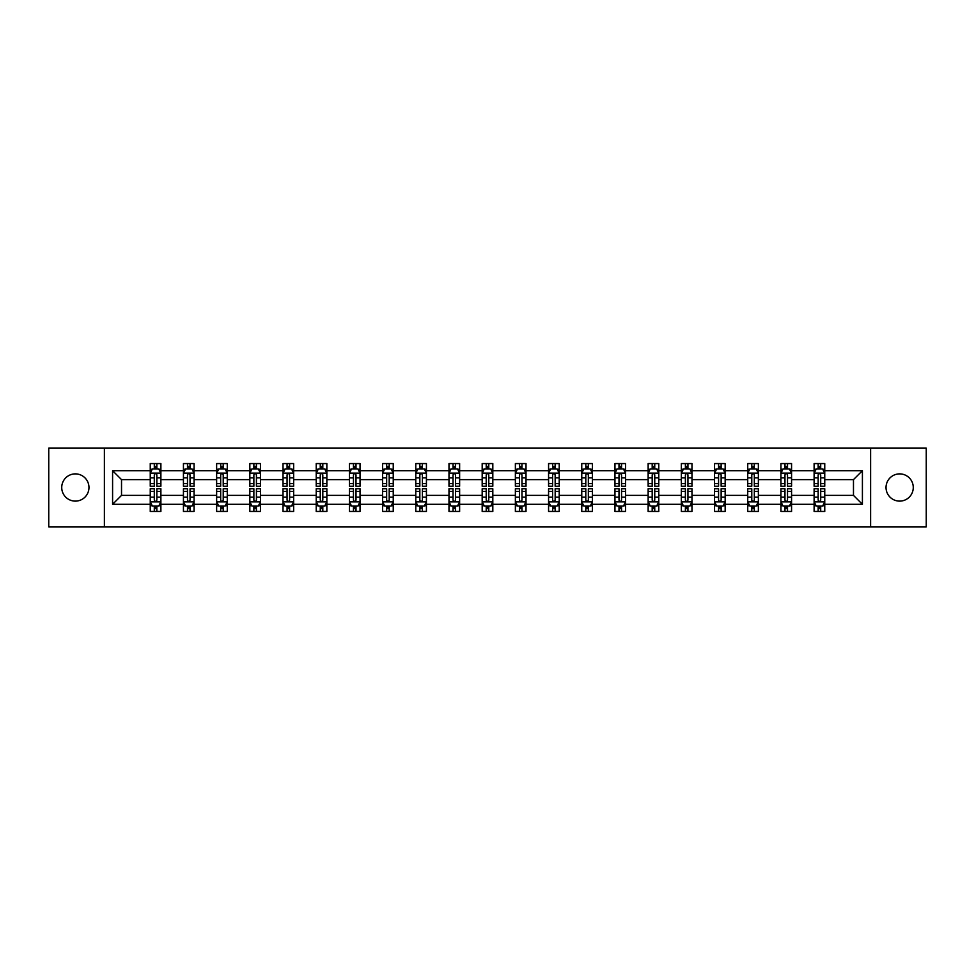 <?xml version="1.0" encoding="UTF-8"?>
<svg xmlns="http://www.w3.org/2000/svg" width="975" height="975" viewBox="0 0 975 975"><rect width="100%" height="100%" fill="white"/><g stroke="black" fill="none" stroke-linecap="round" stroke-linejoin="round"><path stroke-width="1.46" d="M899.657 473.887A13.613 13.613 0 0 0 886.031 487.5A13.613 13.613 0 0 0 899.657 501.113A13.613 13.613 0 0 0 913.27 487.5A13.613 13.613 0 0 0 899.657 473.887M75.343 473.887A13.613 13.613 0 0 0 61.73 487.5A13.613 13.613 0 0 0 75.343 501.113A13.613 13.613 0 0 0 88.969 487.5A13.613 13.613 0 0 0 75.343 473.887M870.614 448.134L48.75 448.134L48.75 526.866L926.25 526.866L926.25 448.134L870.614 448.134L870.614 526.866M824.753 504.307L824.753 495.373L853.478 495.373L862.412 504.307L824.753 504.307L824.753 511.436L820.706 511.436L820.706 506.013M104.386 526.866L104.386 448.134M814.113 504.307L791.566 504.307L791.566 495.373L814.113 495.373L814.113 511.436L824.753 511.436L824.753 505.757L822.754 505.757M791.566 504.307L791.566 511.436L787.52 511.436L787.52 506.013M780.926 504.307L758.367 504.307L758.367 495.373L780.926 495.373L780.926 511.436L791.566 511.436L791.566 505.757L789.555 505.757M758.367 504.307L758.367 511.436L754.321 511.436L754.321 506.013M747.727 504.307L725.168 504.307L725.168 495.373L747.727 495.373L747.727 511.436L758.367 511.436L758.367 505.757L756.368 505.757M725.168 504.307L725.168 511.436L721.134 511.436L721.134 506.013M714.541 504.307L691.982 504.307L691.982 495.373L714.541 495.373L714.541 511.436L725.168 511.436L725.168 505.757L723.17 505.757M691.982 504.307L691.982 511.436L687.936 511.436L687.936 506.013M681.342 504.307L658.783 504.307L658.783 495.373L681.342 495.373L681.342 511.436L691.982 511.436L691.982 505.757L689.983 505.757M658.783 504.307L658.783 511.436L654.749 511.436L654.749 506.013M648.143 504.307L625.597 504.307L625.597 495.373L648.143 495.373L648.143 511.436L658.783 511.436L658.783 505.757L656.784 505.757M625.597 504.307L625.597 511.436L621.55 511.436L621.55 506.013M614.957 504.307L592.398 504.307L592.398 495.373L614.957 495.373L614.957 511.436L625.597 511.436L625.597 505.757L623.598 505.757M592.398 504.307L592.398 511.436L588.352 511.436L588.352 506.013M581.758 504.307L559.211 504.307L559.211 495.373L581.758 495.373L581.758 511.436L592.398 511.436L592.398 505.757L590.399 505.757M559.211 504.307L559.211 511.436L555.165 511.436L555.165 506.013M548.572 504.307L526.013 504.307L526.013 495.373L548.572 495.373L548.572 511.436L559.211 511.436L559.211 505.757L557.2 505.757M526.013 504.307L526.013 511.436L521.966 511.436L521.966 506.013M515.373 504.307L492.814 504.307L492.814 495.373L515.373 495.373L515.373 511.436L526.013 511.436L526.013 505.757L524.014 505.757M492.814 504.307L492.814 511.436L488.78 511.436L488.78 506.013M482.186 504.307L459.627 504.307L459.627 495.373L482.186 495.373L482.186 511.436L492.814 511.436L492.814 505.757L490.815 505.757M459.627 504.307L459.627 511.436L455.581 511.436L455.581 506.013M448.987 504.307L426.428 504.307L426.428 495.373L448.987 495.373L448.987 511.436L459.627 511.436L459.627 505.757L457.628 505.757M426.428 504.307L426.428 511.436L422.394 511.436L422.394 506.013M415.789 504.307L393.242 504.307L393.242 495.373L415.789 495.373L415.789 511.436L426.428 511.436L426.428 505.757L424.43 505.757M393.242 504.307L393.242 511.436L389.196 511.436L389.196 506.013M382.602 504.307L360.043 504.307L360.043 495.373L382.602 495.373L382.602 511.436L393.242 511.436L393.242 505.757L391.243 505.757M360.043 504.307L360.043 511.436L355.997 511.436L355.997 506.013M349.403 504.307L326.857 504.307L326.857 495.373L349.403 495.373L349.403 511.436L360.043 511.436L360.043 505.757L358.044 505.757M326.857 504.307L326.857 511.436L322.81 511.436L322.81 506.013M316.217 504.307L293.658 504.307L293.658 495.373L316.217 495.373L316.217 511.436L326.857 511.436L326.857 505.757L324.858 505.757M293.658 504.307L293.658 511.436L289.612 511.436L289.612 506.013M283.018 504.307L260.459 504.307L260.459 495.373L283.018 495.373L283.018 511.436L293.658 511.436L293.658 505.757L291.659 505.757M260.459 504.307L260.459 511.436L256.425 511.436L256.425 506.013M249.832 504.307L227.272 504.307L227.272 495.373L249.832 495.373L249.832 511.436L260.459 511.436L260.459 505.757L258.46 505.757M227.272 504.307L227.272 511.436L223.226 511.436L223.226 506.013M216.633 504.307L194.074 504.307L194.074 495.373L216.633 495.373L216.633 511.436L227.272 511.436L227.272 505.757L225.274 505.757M194.074 504.307L194.074 511.436L190.04 511.436L190.04 506.013M183.434 504.307L160.887 504.307L160.887 495.373L183.434 495.373L183.434 511.436L194.074 511.436L194.074 505.757L192.075 505.757M160.887 504.307L160.887 511.436L156.841 511.436L156.841 506.013M150.248 504.307L112.588 504.307L112.588 470.693L150.248 470.693L150.248 479.627L121.522 479.627L121.522 495.373L150.248 495.373L150.248 511.436L160.887 511.436L160.887 505.757L158.888 505.757M152.246 469.243L150.248 469.243L150.248 463.564L150.248 470.693M154.294 468.987L154.294 463.564L150.248 463.564L160.887 463.564L160.887 470.693L183.434 470.693L183.434 463.564L194.074 463.564L194.074 470.693L216.633 470.693L216.633 463.564L227.272 463.564L227.272 470.693L249.832 470.693L249.832 463.564L260.459 463.564L260.459 470.693L283.018 470.693L283.018 463.564L293.658 463.564L293.658 470.693L316.217 470.693L316.217 463.564L326.857 463.564L326.857 470.693L349.403 470.693L349.403 463.564L360.043 463.564L360.043 470.693L382.602 470.693L382.602 463.564L393.242 463.564L393.242 470.693L415.789 470.693L415.789 463.564L426.428 463.564L426.428 470.693L448.987 470.693L448.987 463.564L459.627 463.564L459.627 470.693L482.186 470.693L482.186 463.564L492.814 463.564L492.814 470.693L515.373 470.693L515.373 463.564L526.013 463.564L526.013 470.693L548.572 470.693L548.572 463.564L559.211 463.564L559.211 470.693L581.758 470.693L581.758 463.564L592.398 463.564L592.398 470.693L614.957 470.693L614.957 463.564L625.597 463.564L625.597 470.693L648.143 470.693L648.143 463.564L658.783 463.564L658.783 470.693L681.342 470.693L681.342 463.564L691.982 463.564L691.982 470.693L714.541 470.693L714.541 463.564L725.168 463.564L725.168 470.693L747.727 470.693L747.727 463.564L758.367 463.564L758.367 470.693L780.926 470.693L780.926 463.564L791.566 463.564L791.566 470.693L814.113 470.693L814.113 463.564L824.753 463.564L824.753 470.693L862.412 470.693L862.412 504.307M814.113 470.693L814.113 479.627L791.566 479.627L791.566 470.693M780.926 470.693L780.926 479.627L758.367 479.627L758.367 470.693M747.727 470.693L747.727 479.627L725.168 479.627L725.168 470.693M714.541 470.693L714.541 479.627L691.982 479.627L691.982 470.693M681.342 470.693L681.342 479.627L658.783 479.627L658.783 470.693M648.143 470.693L648.143 479.627L625.597 479.627L625.597 470.693M614.957 470.693L614.957 479.627L592.398 479.627L592.398 470.693M581.758 470.693L581.758 479.627L559.211 479.627L559.211 470.693M548.572 470.693L548.572 479.627L526.013 479.627L526.013 470.693M515.373 470.693L515.373 479.627L492.814 479.627L492.814 470.693M482.186 470.693L482.186 479.627L459.627 479.627L459.627 470.693M448.987 470.693L448.987 479.627L426.428 479.627L426.428 470.693M415.789 470.693L415.789 479.627L393.242 479.627L393.242 470.693M382.602 470.693L382.602 479.627L360.043 479.627L360.043 470.693M349.403 470.693L349.403 479.627L326.857 479.627L326.857 470.693M316.217 470.693L316.217 479.627L293.658 479.627L293.658 470.693M283.018 470.693L283.018 479.627L260.459 479.627L260.459 470.693M249.832 470.693L249.832 479.627L227.272 479.627L227.272 470.693M216.633 470.693L216.633 479.627L194.074 479.627L194.074 470.693M183.434 470.693L183.434 479.627L160.887 479.627L160.887 470.693M112.588 470.693L121.522 479.627M853.478 495.373L853.478 479.627L824.753 479.627L824.753 470.693M818.159 468.878L820.706 468.878M784.96 468.878L787.52 468.878M751.774 468.878L754.321 468.878M718.575 468.878L721.134 468.878M685.388 468.878L687.936 468.878M652.19 468.878L654.749 468.878M619.003 468.878L621.55 468.878M585.804 468.878L588.352 468.878M552.606 468.878L555.165 468.878M519.419 468.878L521.966 468.878M486.22 468.878L488.78 468.878M453.034 468.878L455.581 468.878M419.835 468.878L422.394 468.878M386.648 468.878L389.196 468.878M353.45 468.878L355.997 468.878M320.251 468.878L322.81 468.878M287.064 468.878L289.612 468.878M253.866 468.878L256.425 468.878M220.679 468.878L223.226 468.878M187.48 468.878L190.04 468.878M154.294 468.878L156.841 468.878M154.294 506.122L156.841 506.122M187.48 506.122L190.04 506.122M220.679 506.122L223.226 506.122M253.866 506.122L256.425 506.122M287.064 506.122L289.612 506.122M320.251 506.122L322.81 506.122M353.45 506.122L355.997 506.122M386.648 506.122L389.196 506.122M419.835 506.122L422.394 506.122M453.034 506.122L455.581 506.122M486.22 506.122L488.78 506.122M519.419 506.122L521.966 506.122M552.606 506.122L555.165 506.122M585.804 506.122L588.352 506.122M619.003 506.122L621.55 506.122M652.19 506.122L654.749 506.122M685.388 506.122L687.936 506.122M718.575 506.122L721.134 506.122M751.774 506.122L754.321 506.122M784.96 506.122L787.52 506.122M818.159 506.122L820.706 506.122M121.522 495.373L112.588 504.307M862.412 470.693L853.478 479.627M156.841 466.33L154.294 466.33M150.248 483.551L150.248 486.22L154.294 486.22L154.294 483.551L150.248 483.551L150.248 479.627M160.887 479.627L160.887 486.22L156.841 486.22L156.841 474.837C155.988 473.204 155.135 473.204 154.294 474.837L154.294 483.551M158.888 469.243L160.887 469.243L160.887 463.564L156.841 463.564L156.841 468.987M160.887 473.241L158.754 468.987L152.368 468.987L150.248 473.241M154.294 508.67L156.841 508.67M160.887 491.449L160.887 488.78L156.841 488.78L156.841 491.449L160.887 491.449L160.887 495.373M150.248 495.373L150.248 488.78L154.294 488.78L154.294 500.163C155.135 501.796 155.988 501.796 156.841 500.163L156.841 491.449M152.246 505.757L150.248 505.757L150.248 511.436L154.294 511.436L154.294 506.013M150.248 501.759L152.368 506.013L158.754 506.013L160.887 501.759M190.04 466.33L187.48 466.33M185.445 469.243L183.434 469.243L183.434 463.564L187.48 463.564L187.48 468.987M183.434 483.551L183.434 486.22L187.48 486.22L187.48 483.551L183.434 483.551L183.434 479.627M194.074 479.627L194.074 486.22L190.04 486.22L190.04 474.837C189.187 473.204 188.333 473.204 187.48 474.837L187.48 483.551M192.075 469.243L194.074 469.243L194.074 463.564L190.04 463.564L190.04 468.987M194.074 473.241L191.953 468.987L185.567 468.987L183.434 473.241M223.226 466.33L220.679 466.33M218.632 469.243L216.633 469.243L216.633 463.564L220.679 463.564L220.679 468.987M216.633 483.551L216.633 486.22L220.679 486.22L220.679 483.551L216.633 483.551L216.633 479.627M227.272 479.627L227.272 486.22L223.226 486.22L223.226 474.837C222.373 473.204 221.532 473.204 220.679 474.837L220.679 483.551M225.274 469.243L227.272 469.243L227.272 463.564L223.226 463.564L223.226 468.987M227.272 473.241L225.14 468.987L218.766 468.987L216.633 473.241M187.48 508.67L190.04 508.67M194.074 491.449L194.074 488.78L190.04 488.78L190.04 491.449L194.074 491.449L194.074 495.373M183.434 495.373L183.434 488.78L187.48 488.78L187.48 500.163C188.333 501.796 189.187 501.796 190.04 500.163L190.04 491.449M185.445 505.757L183.434 505.757L183.434 511.436L187.48 511.436L187.48 506.013M183.434 501.759L185.567 506.013L191.953 506.013L194.074 501.759M220.679 508.67L223.226 508.67M227.272 491.449L227.272 488.78L223.226 488.78L223.226 491.449L227.272 491.449L227.272 495.373M216.633 495.373L216.633 488.78L220.679 488.78L220.679 500.163C221.52 501.796 222.373 501.796 223.226 500.163L223.226 491.449M218.632 505.757L216.633 505.757L216.633 511.436L220.679 511.436L220.679 506.013M216.633 501.759L218.766 506.013L225.14 506.013L227.272 501.759M256.425 466.33L253.866 466.33M251.83 469.243L249.832 469.243L249.832 463.564L253.866 463.564L253.866 468.987M249.832 483.551L249.832 486.22L253.866 486.22L253.866 483.551L249.832 483.551L249.832 479.627M260.459 479.627L260.459 486.22L256.425 486.22L256.425 474.837C255.572 473.204 254.719 473.204 253.866 474.837L253.866 483.551M258.46 469.243L260.459 469.243L260.459 463.564L256.425 463.564L256.425 468.987M260.459 473.241L258.338 468.987L251.952 468.987L249.832 473.241M253.866 508.67L256.425 508.67M260.459 491.449L260.459 488.78L256.425 488.78L256.425 491.449L260.459 491.449L260.459 495.373M249.832 495.373L249.832 488.78L253.866 488.78L253.866 500.163C254.719 501.796 255.572 501.796 256.425 500.163L256.425 491.449M251.83 505.757L249.832 505.757L249.832 511.436L253.866 511.436L253.866 506.013M249.832 501.759L251.952 506.013L258.338 506.013L260.459 501.759M289.612 466.33L287.064 466.33M285.017 469.243L283.018 469.243L283.018 463.564L287.064 463.564L287.064 468.987M283.018 483.551L283.018 486.22L287.064 486.22L287.064 483.551L283.018 483.551L283.018 479.627M293.658 479.627L293.658 486.22L289.612 486.22L289.612 474.837C288.771 473.204 287.918 473.204 287.064 474.837L287.064 483.551M291.659 469.243L293.658 469.243L293.658 463.564L289.612 463.564L289.612 468.987M293.658 473.241L291.525 468.987L285.151 468.987L283.018 473.241M287.064 508.67L289.612 508.67M293.658 491.449L293.658 488.78L289.612 488.78L289.612 491.449L293.658 491.449L293.658 495.373M283.018 495.373L283.018 488.78L287.064 488.78L287.064 500.163C287.918 501.796 288.758 501.796 289.612 500.163L289.612 491.449M285.017 505.757L283.018 505.757L283.018 511.436L287.064 511.436L287.064 506.013M283.018 501.759L285.151 506.013L291.525 506.013L293.658 501.759M322.81 466.33L320.251 466.33M318.216 469.243L316.217 469.243L316.217 463.564L320.251 463.564L320.251 468.987M316.217 483.551L316.217 486.22L320.251 486.22L320.251 483.551L316.217 483.551L316.217 479.627M326.857 479.627L326.857 486.22L322.81 486.22L322.81 474.837C321.957 473.204 321.104 473.204 320.251 474.837L320.251 483.551M324.858 469.243L326.857 469.243L326.857 463.564L322.81 463.564L322.81 468.987M326.857 473.241L324.724 468.987L318.337 468.987L316.217 473.241M320.251 508.67L322.81 508.67M326.857 491.449L326.857 488.78L322.81 488.78L322.81 491.449L326.857 491.449L326.857 495.373M316.217 495.373L316.217 488.78L320.251 488.78L320.251 500.163C321.104 501.796 321.957 501.796 322.81 500.163L322.81 491.449M318.216 505.757L316.217 505.757L316.217 511.436L320.251 511.436L320.251 506.013M316.217 501.759L318.337 506.013L324.724 506.013L326.857 501.759M355.997 466.33L353.45 466.33M351.402 469.243L349.403 469.243L349.403 463.564L353.45 463.564L353.45 468.987M349.403 483.551L349.403 486.22L353.45 486.22L353.45 483.551L349.403 483.551L349.403 479.627M360.043 479.627L360.043 486.22L355.997 486.22L355.997 474.837C355.156 473.204 354.303 473.204 353.45 474.837L353.45 483.551M358.044 469.243L360.043 469.243L360.043 463.564L355.997 463.564L355.997 468.987M360.043 473.241L357.923 468.987L351.536 468.987L349.403 473.241M353.45 508.67L355.997 508.67M360.043 491.449L360.043 488.78L355.997 488.78L355.997 491.449L360.043 491.449L360.043 495.373M349.403 495.373L349.403 488.78L353.45 488.78L353.45 500.163C354.303 501.796 355.156 501.796 355.997 500.163L355.997 491.449M351.402 505.757L349.403 505.757L349.403 511.436L353.45 511.436L353.45 506.013M349.403 501.759L351.536 506.013L357.923 506.013L360.043 501.759M389.196 466.33L386.648 466.33M384.601 469.243L382.602 469.243L382.602 463.564L386.648 463.564L386.648 468.987M382.602 483.551L382.602 486.22L386.648 486.22L386.648 483.551L382.602 483.551L382.602 479.627M393.242 479.627L393.242 486.22L389.196 486.22L389.196 474.837C388.342 473.204 387.489 473.204 386.648 474.837L386.648 483.551M391.243 469.243L393.242 469.243L393.242 463.564L389.196 463.564L389.196 468.987M393.242 473.241L391.109 468.987L384.723 468.987L382.602 473.241M386.648 508.67L389.196 508.67M393.242 491.449L393.242 488.78L389.196 488.78L389.196 491.449L393.242 491.449L393.242 495.373M382.602 495.373L382.602 488.78L386.648 488.78L386.648 500.163C387.489 501.796 388.342 501.796 389.196 500.163L389.196 491.449M384.601 505.757L382.602 505.757L382.602 511.436L386.648 511.436L386.648 506.013M382.602 501.759L384.723 506.013L391.109 506.013L393.242 501.759M422.394 466.33L419.835 466.33M417.8 469.243L415.789 469.243L415.789 463.564L419.835 463.564L419.835 468.987M415.789 483.551L415.789 486.22L419.835 486.22L419.835 483.551L415.789 483.551L415.789 479.627M426.428 479.627L426.428 486.22L422.394 486.22L422.394 474.837C421.541 473.204 420.688 473.204 419.835 474.837L419.835 483.551M424.43 469.243L426.428 469.243L426.428 463.564L422.394 463.564L422.394 468.987M426.428 473.241L424.308 468.987L417.922 468.987L415.789 473.241M419.835 508.67L422.394 508.67M426.428 491.449L426.428 488.78L422.394 488.78L422.394 491.449L426.428 491.449L426.428 495.373M415.789 495.373L415.789 488.78L419.835 488.78L419.835 500.163C420.688 501.796 421.541 501.796 422.394 500.163L422.394 491.449M417.8 505.757L415.789 505.757L415.789 511.436L419.835 511.436L419.835 506.013M415.789 501.759L417.922 506.013L424.308 506.013L426.428 501.759M455.581 466.33L453.034 466.33M450.986 469.243L448.987 469.243L448.987 463.564L453.034 463.564L453.034 468.987M448.987 483.551L448.987 486.22L453.034 486.22L453.034 483.551L448.987 483.551L448.987 479.627M459.627 479.627L459.627 486.22L455.581 486.22L455.581 474.837C454.728 473.204 453.887 473.204 453.034 474.837L453.034 483.551M457.628 469.243L459.627 469.243L459.627 463.564L455.581 463.564L455.581 468.987M459.627 473.241L457.494 468.987L451.12 468.987L448.987 473.241M453.034 508.67L455.581 508.67M459.627 491.449L459.627 488.78L455.581 488.78L455.581 491.449L459.627 491.449L459.627 495.373M448.987 495.373L448.987 488.78L453.034 488.78L453.034 500.163C453.875 501.796 454.728 501.796 455.581 500.163L455.581 491.449M450.986 505.757L448.987 505.757L448.987 511.436L453.034 511.436L453.034 506.013M448.987 501.759L451.12 506.013L457.494 506.013L459.627 501.759M488.78 466.33L486.22 466.33M484.185 469.243L482.186 469.243L482.186 463.564L486.22 463.564L486.22 468.987M482.186 483.551L482.186 486.22L486.22 486.22L486.22 483.551L482.186 483.551L482.186 479.627M492.814 479.627L492.814 486.22L488.78 486.22L488.78 474.837C487.927 473.204 487.073 473.204 486.22 474.837L486.22 483.551M490.815 469.243L492.814 469.243L492.814 463.564L488.78 463.564L488.78 468.987M492.814 473.241L490.693 468.987L484.307 468.987L482.186 473.241M486.22 508.67L488.78 508.67M492.814 491.449L492.814 488.78L488.78 488.78L488.78 491.449L492.814 491.449L492.814 495.373M482.186 495.373L482.186 488.78L486.22 488.78L486.22 500.163C487.073 501.796 487.927 501.796 488.78 500.163L488.78 491.449M484.185 505.757L482.186 505.757L482.186 511.436L486.22 511.436L486.22 506.013M482.186 501.759L484.307 506.013L490.693 506.013L492.814 501.759M521.966 466.33L519.419 466.33M517.372 469.243L515.373 469.243L515.373 463.564L519.419 463.564L519.419 468.987M515.373 483.551L515.373 486.22L519.419 486.22L519.419 483.551L515.373 483.551L515.373 479.627M526.013 479.627L526.013 486.22L521.966 486.22L521.966 474.837C521.125 473.204 520.272 473.204 519.419 474.837L519.419 483.551M524.014 469.243L526.013 469.243L526.013 463.564L521.966 463.564L521.966 468.987M526.013 473.241L523.88 468.987L517.506 468.987L515.373 473.241M519.419 508.67L521.966 508.67M526.013 491.449L526.013 488.78L521.966 488.78L521.966 491.449L526.013 491.449L526.013 495.373M515.373 495.373L515.373 488.78L519.419 488.78L519.419 500.163C520.272 501.796 521.113 501.796 521.966 500.163L521.966 491.449M517.372 505.757L515.373 505.757L515.373 511.436L519.419 511.436L519.419 506.013M515.373 501.759L517.506 506.013L523.88 506.013L526.013 501.759M555.165 466.33L552.606 466.33M550.57 469.243L548.572 469.243L548.572 463.564L552.606 463.564L552.606 468.987M548.572 483.551L548.572 486.22L552.606 486.22L552.606 483.551L548.572 483.551L548.572 479.627M559.211 479.627L559.211 486.22L555.165 486.22L555.165 474.837C554.312 473.204 553.459 473.204 552.606 474.837L552.606 483.551M557.2 469.243L559.211 469.243L559.211 463.564L555.165 463.564L555.165 468.987M559.211 473.241L557.078 468.987L550.692 468.987L548.572 473.241M552.606 508.67L555.165 508.67M559.211 491.449L559.211 488.78L555.165 488.78L555.165 491.449L559.211 491.449L559.211 495.373M548.572 495.373L548.572 488.78L552.606 488.78L552.606 500.163C553.459 501.796 554.312 501.796 555.165 500.163L555.165 491.449M550.57 505.757L548.572 505.757L548.572 511.436L552.606 511.436L552.606 506.013M548.572 501.759L550.692 506.013L557.078 506.013L559.211 501.759M588.352 466.33L585.804 466.33M583.757 469.243L581.758 469.243L581.758 463.564L585.804 463.564L585.804 468.987M581.758 483.551L581.758 486.22L585.804 486.22L585.804 483.551L581.758 483.551L581.758 479.627M592.398 479.627L592.398 486.22L588.352 486.22L588.352 474.837C587.511 473.204 586.658 473.204 585.804 474.837L585.804 483.551M590.399 469.243L592.398 469.243L592.398 463.564L588.352 463.564L588.352 468.987M592.398 473.241L590.277 468.987L583.891 468.987L581.758 473.241M585.804 508.67L588.352 508.67M592.398 491.449L592.398 488.78L588.352 488.78L588.352 491.449L592.398 491.449L592.398 495.373M581.758 495.373L581.758 488.78L585.804 488.78L585.804 500.163C586.658 501.796 587.511 501.796 588.352 500.163L588.352 491.449M583.757 505.757L581.758 505.757L581.758 511.436L585.804 511.436L585.804 506.013M581.758 501.759L583.891 506.013L590.277 506.013L592.398 501.759M621.55 466.33L619.003 466.33M616.956 469.243L614.957 469.243L614.957 463.564L619.003 463.564L619.003 468.987M614.957 483.551L614.957 486.22L619.003 486.22L619.003 483.551L614.957 483.551L614.957 479.627M625.597 479.627L625.597 486.22L621.55 486.22L621.55 474.837C620.697 473.204 619.844 473.204 619.003 474.837L619.003 483.551M623.598 469.243L625.597 469.243L625.597 463.564L621.55 463.564L621.55 468.987M625.597 473.241L623.464 468.987L617.077 468.987L614.957 473.241M619.003 508.67L621.55 508.67M625.597 491.449L625.597 488.78L621.55 488.78L621.55 491.449L625.597 491.449L625.597 495.373M614.957 495.373L614.957 488.78L619.003 488.78L619.003 500.163C619.844 501.796 620.697 501.796 621.55 500.163L621.55 491.449M616.956 505.757L614.957 505.757L614.957 511.436L619.003 511.436L619.003 506.013M614.957 501.759L617.077 506.013L623.464 506.013L625.597 501.759M654.749 466.33L652.19 466.33M650.142 469.243L648.143 469.243L648.143 463.564L652.19 463.564L652.19 468.987M648.143 483.551L648.143 486.22L652.19 486.22L652.19 483.551L648.143 483.551L648.143 479.627M658.783 479.627L658.783 486.22L654.749 486.22L654.749 474.837C653.896 473.204 653.043 473.204 652.19 474.837L652.19 483.551M656.784 469.243L658.783 469.243L658.783 463.564L654.749 463.564L654.749 468.987M658.783 473.241L656.662 468.987L650.276 468.987L648.143 473.241M652.19 508.67L654.749 508.67M658.783 491.449L658.783 488.78L654.749 488.78L654.749 491.449L658.783 491.449L658.783 495.373M648.143 495.373L648.143 488.78L652.19 488.78L652.19 500.163C653.043 501.796 653.896 501.796 654.749 500.163L654.749 491.449M650.142 505.757L648.143 505.757L648.143 511.436L652.19 511.436L652.19 506.013M648.143 501.759L650.276 506.013L656.662 506.013L658.783 501.759M687.936 466.33L685.388 466.33M683.341 469.243L681.342 469.243L681.342 463.564L685.388 463.564L685.388 468.987M681.342 483.551L681.342 486.22L685.388 486.22L685.388 483.551L681.342 483.551L681.342 479.627M691.982 479.627L691.982 486.22L687.936 486.22L687.936 474.837C687.082 473.204 686.242 473.204 685.388 474.837L685.388 483.551M689.983 469.243L691.982 469.243L691.982 463.564L687.936 463.564L687.936 468.987M691.982 473.241L689.849 468.987L683.475 468.987L681.342 473.241M685.388 508.67L687.936 508.67M691.982 491.449L691.982 488.78L687.936 488.78L687.936 491.449L691.982 491.449L691.982 495.373M681.342 495.373L681.342 488.78L685.388 488.78L685.388 500.163C686.229 501.796 687.082 501.796 687.936 500.163L687.936 491.449M683.341 505.757L681.342 505.757L681.342 511.436L685.388 511.436L685.388 506.013M681.342 501.759L683.475 506.013L689.849 506.013L691.982 501.759M721.134 466.33L718.575 466.33M716.54 469.243L714.541 469.243L714.541 463.564L718.575 463.564L718.575 468.987M714.541 483.551L714.541 486.22L718.575 486.22L718.575 483.551L714.541 483.551L714.541 479.627M725.168 479.627L725.168 486.22L721.134 486.22L721.134 474.837C720.281 473.204 719.428 473.204 718.575 474.837L718.575 483.551M723.17 469.243L725.168 469.243L725.168 463.564L721.134 463.564L721.134 468.987M725.168 473.241L723.048 468.987L716.662 468.987L714.541 473.241M718.575 508.67L721.134 508.67M725.168 491.449L725.168 488.78L721.134 488.78L721.134 491.449L725.168 491.449L725.168 495.373M714.541 495.373L714.541 488.78L718.575 488.78L718.575 500.163C719.428 501.796 720.281 501.796 721.134 500.163L721.134 491.449M716.54 505.757L714.541 505.757L714.541 511.436L718.575 511.436L718.575 506.013M714.541 501.759L716.662 506.013L723.048 506.013L725.168 501.759M754.321 466.33L751.774 466.33M749.726 469.243L747.727 469.243L747.727 463.564L751.774 463.564L751.774 468.987M747.727 483.551L747.727 486.22L751.774 486.22L751.774 483.551L747.727 483.551L747.727 479.627M758.367 479.627L758.367 486.22L754.321 486.22L754.321 474.837C753.48 473.204 752.627 473.204 751.774 474.837L751.774 483.551M756.368 469.243L758.367 469.243L758.367 463.564L754.321 463.564L754.321 468.987M758.367 473.241L756.234 468.987L749.86 468.987L747.727 473.241M751.774 508.67L754.321 508.67M758.367 491.449L758.367 488.78L754.321 488.78L754.321 491.449L758.367 491.449L758.367 495.373M747.727 495.373L747.727 488.78L751.774 488.78L751.774 500.163C752.627 501.796 753.468 501.796 754.321 500.163L754.321 491.449M749.726 505.757L747.727 505.757L747.727 511.436L751.774 511.436L751.774 506.013M747.727 501.759L749.86 506.013L756.234 506.013L758.367 501.759M787.52 466.33L784.96 466.33M782.925 469.243L780.926 469.243L780.926 463.564L784.96 463.564L784.96 468.987M780.926 483.551L780.926 486.22L784.96 486.22L784.96 483.551L780.926 483.551L780.926 479.627M791.566 479.627L791.566 486.22L787.52 486.22L787.52 474.837C786.667 473.204 785.813 473.204 784.96 474.837L784.96 483.551M789.555 469.243L791.566 469.243L791.566 463.564L787.52 463.564L787.52 468.987M791.566 473.241L789.433 468.987L783.047 468.987L780.926 473.241M784.96 508.67L787.52 508.67M791.566 491.449L791.566 488.78L787.52 488.78L787.52 491.449L791.566 491.449L791.566 495.373M780.926 495.373L780.926 488.78L784.96 488.78L784.96 500.163C785.813 501.796 786.667 501.796 787.52 500.163L787.52 491.449M782.925 505.757L780.926 505.757L780.926 511.436L784.96 511.436L784.96 506.013M780.926 501.759L783.047 506.013L789.433 506.013L791.566 501.759M820.706 466.33L818.159 466.33M816.112 469.243L814.113 469.243L814.113 463.564L818.159 463.564L818.159 468.987M814.113 483.551L814.113 486.22L818.159 486.22L818.159 483.551L814.113 483.551L814.113 479.627M824.753 479.627L824.753 486.22L820.706 486.22L820.706 474.837C819.865 473.204 819.012 473.204 818.159 474.837L818.159 483.551M822.754 469.243L824.753 469.243L824.753 463.564L820.706 463.564L820.706 468.987M824.753 473.241L822.632 468.987L816.246 468.987L814.113 473.241M818.159 508.67L820.706 508.67M824.753 491.449L824.753 488.78L820.706 488.78L820.706 491.449L824.753 491.449L824.753 495.373M814.113 495.373L814.113 488.78L818.159 488.78L818.159 500.163C819.012 501.796 819.865 501.796 820.706 500.163L820.706 491.449M816.112 505.757L814.113 505.757L814.113 511.436L818.159 511.436L818.159 506.013M814.113 501.759L816.246 506.013L822.632 506.013L824.753 501.759M160.826 473.143L150.296 473.143M160.887 483.551L156.841 483.551M154.294 477.847L150.248 477.847M160.887 477.847L156.841 477.847M156.841 467.683L154.294 467.683M150.296 501.857L160.826 501.857M150.248 491.449L154.294 491.449M156.841 497.153L160.887 497.153M150.248 497.153L154.294 497.153M154.294 507.317L156.841 507.317M194.025 473.143L183.495 473.143M194.074 483.551L190.04 483.551M187.48 477.847L183.434 477.847M194.074 477.847L190.04 477.847M190.04 467.683L187.48 467.683M227.224 473.143L216.682 473.143M227.272 483.551L223.226 483.551M220.679 477.847L216.633 477.847M227.272 477.847L223.226 477.847M223.226 467.683L220.679 467.683M183.495 501.857L194.025 501.857M183.434 491.449L187.48 491.449M190.04 497.153L194.074 497.153M183.434 497.153L187.48 497.153M187.48 507.317L190.04 507.317M216.682 501.857L227.224 501.857M216.633 491.449L220.679 491.449M223.226 497.153L227.272 497.153M216.633 497.153L220.679 497.153M220.679 507.317L223.226 507.317M260.41 473.143L249.88 473.143M260.459 483.551L256.425 483.551M253.866 477.847L249.832 477.847M260.459 477.847L256.425 477.847M256.425 467.683L253.866 467.683M249.88 501.857L260.41 501.857M249.832 491.449L253.866 491.449M256.425 497.153L260.459 497.153M249.832 497.153L253.866 497.153M253.866 507.317L256.425 507.317M293.609 473.143L283.067 473.143M293.658 483.551L289.612 483.551M287.064 477.847L283.018 477.847M293.658 477.847L289.612 477.847M289.612 467.683L287.064 467.683M283.067 501.857L293.609 501.857M283.018 491.449L287.064 491.449M289.612 497.153L293.658 497.153M283.018 497.153L287.064 497.153M287.064 507.317L289.612 507.317M326.796 473.143L316.266 473.143M326.857 483.551L322.81 483.551M320.251 477.847L316.217 477.847M326.857 477.847L322.81 477.847M322.81 467.683L320.251 467.683M316.266 501.857L326.796 501.857M316.217 491.449L320.251 491.449M322.81 497.153L326.857 497.153M316.217 497.153L320.251 497.153M320.251 507.317L322.81 507.317M359.994 473.143L349.464 473.143M360.043 483.551L355.997 483.551M353.45 477.847L349.403 477.847M360.043 477.847L355.997 477.847M355.997 467.683L353.45 467.683M349.464 501.857L359.994 501.857M349.403 491.449L353.45 491.449M355.997 497.153L360.043 497.153M349.403 497.153L353.45 497.153M353.45 507.317L355.997 507.317M393.181 473.143L382.651 473.143M393.242 483.551L389.196 483.551M386.648 477.847L382.602 477.847M393.242 477.847L389.196 477.847M389.196 467.683L386.648 467.683M382.651 501.857L393.181 501.857M382.602 491.449L386.648 491.449M389.196 497.153L393.242 497.153M382.602 497.153L386.648 497.153M386.648 507.317L389.196 507.317M426.38 473.143L415.85 473.143M426.428 483.551L422.394 483.551M419.835 477.847L415.789 477.847M426.428 477.847L422.394 477.847M422.394 467.683L419.835 467.683M415.85 501.857L426.38 501.857M415.789 491.449L419.835 491.449M422.394 497.153L426.428 497.153M415.789 497.153L419.835 497.153M419.835 507.317L422.394 507.317M459.578 473.143L449.036 473.143M459.627 483.551L455.581 483.551M453.034 477.847L448.987 477.847M459.627 477.847L455.581 477.847M455.581 467.683L453.034 467.683M449.036 501.857L459.578 501.857M448.987 491.449L453.034 491.449M455.581 497.153L459.627 497.153M448.987 497.153L453.034 497.153M453.034 507.317L455.581 507.317M492.765 473.143L482.235 473.143M492.814 483.551L488.78 483.551M486.22 477.847L482.186 477.847M492.814 477.847L488.78 477.847M488.78 467.683L486.22 467.683M482.235 501.857L492.765 501.857M482.186 491.449L486.22 491.449M488.78 497.153L492.814 497.153M482.186 497.153L486.22 497.153M486.22 507.317L488.78 507.317M525.964 473.143L515.422 473.143M526.013 483.551L521.966 483.551M519.419 477.847L515.373 477.847M526.013 477.847L521.966 477.847M521.966 467.683L519.419 467.683M515.422 501.857L525.964 501.857M515.373 491.449L519.419 491.449M521.966 497.153L526.013 497.153M515.373 497.153L519.419 497.153M519.419 507.317L521.966 507.317M559.15 473.143L548.62 473.143M559.211 483.551L555.165 483.551M552.606 477.847L548.572 477.847M559.211 477.847L555.165 477.847M555.165 467.683L552.606 467.683M548.62 501.857L559.15 501.857M548.572 491.449L552.606 491.449M555.165 497.153L559.211 497.153M548.572 497.153L552.606 497.153M552.606 507.317L555.165 507.317M592.349 473.143L581.819 473.143M592.398 483.551L588.352 483.551M585.804 477.847L581.758 477.847M592.398 477.847L588.352 477.847M588.352 467.683L585.804 467.683M581.819 501.857L592.349 501.857M581.758 491.449L585.804 491.449M588.352 497.153L592.398 497.153M581.758 497.153L585.804 497.153M585.804 507.317L588.352 507.317M625.536 473.143L615.006 473.143M625.597 483.551L621.55 483.551M619.003 477.847L614.957 477.847M625.597 477.847L621.55 477.847M621.55 467.683L619.003 467.683M615.006 501.857L625.536 501.857M614.957 491.449L619.003 491.449M621.55 497.153L625.597 497.153M614.957 497.153L619.003 497.153M619.003 507.317L621.55 507.317M658.734 473.143L648.204 473.143M658.783 483.551L654.749 483.551M652.19 477.847L648.143 477.847M658.783 477.847L654.749 477.847M654.749 467.683L652.19 467.683M648.204 501.857L658.734 501.857M648.143 491.449L652.19 491.449M654.749 497.153L658.783 497.153M648.143 497.153L652.19 497.153M652.19 507.317L654.749 507.317M691.933 473.143L681.391 473.143M691.982 483.551L687.936 483.551M685.388 477.847L681.342 477.847M691.982 477.847L687.936 477.847M687.936 467.683L685.388 467.683M681.391 501.857L691.933 501.857M681.342 491.449L685.388 491.449M687.936 497.153L691.982 497.153M681.342 497.153L685.388 497.153M685.388 507.317L687.936 507.317M725.12 473.143L714.59 473.143M725.168 483.551L721.134 483.551M718.575 477.847L714.541 477.847M725.168 477.847L721.134 477.847M721.134 467.683L718.575 467.683M714.59 501.857L725.12 501.857M714.541 491.449L718.575 491.449M721.134 497.153L725.168 497.153M714.541 497.153L718.575 497.153M718.575 507.317L721.134 507.317M758.318 473.143L747.776 473.143M758.367 483.551L754.321 483.551M751.774 477.847L747.727 477.847M758.367 477.847L754.321 477.847M754.321 467.683L751.774 467.683M747.776 501.857L758.318 501.857M747.727 491.449L751.774 491.449M754.321 497.153L758.367 497.153M747.727 497.153L751.774 497.153M751.774 507.317L754.321 507.317M791.505 473.143L780.975 473.143M791.566 483.551L787.52 483.551M784.96 477.847L780.926 477.847M791.566 477.847L787.52 477.847M787.52 467.683L784.96 467.683M780.975 501.857L791.505 501.857M780.926 491.449L784.96 491.449M787.52 497.153L791.566 497.153M780.926 497.153L784.96 497.153M784.96 507.317L787.52 507.317M824.704 473.143L814.174 473.143M824.753 483.551L820.706 483.551M818.159 477.847L814.113 477.847M824.753 477.847L820.706 477.847M820.706 467.683L818.159 467.683M814.174 501.857L824.704 501.857M814.113 491.449L818.159 491.449M820.706 497.153L824.753 497.153M814.113 497.153L818.159 497.153M818.159 507.317L820.706 507.317"/></g></svg>
